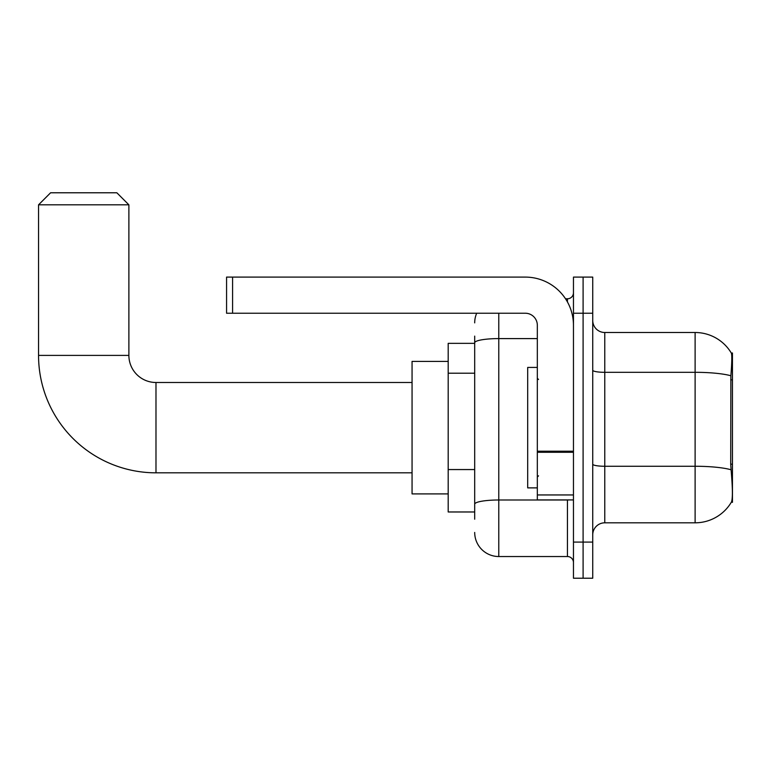 <?xml version="1.0" encoding="UTF-8"?>
<svg xmlns="http://www.w3.org/2000/svg" width="771" height="771" viewBox="0 0 771 771"><rect width="100%" height="100%" fill="white"/><g stroke="black" fill="none" stroke-linecap="round" stroke-linejoin="round"><path stroke-width="1.16" d="M732.45 464.171L730.706 464.171L731.477 474.628C732.691 489.72 732.691 498.837 731.477 501.979L732.45 502.335L732.45 352.983L731.351 353.128A42.154 42.154 0 0 0 695.114 332.503A42.154 42.154 0 0 1 731.265 352.983A42.154 42.154 0 0 0 695.114 332.503L604.772 332.503A12.047 12.047 0 0 1 592.735 320.457A12.047 12.047 0 0 0 604.772 332.503L604.772 522.815A12.047 12.047 0 0 0 592.735 534.852M474.695 365.974L474.695 336.117L474.695 343.346L448.192 343.346L448.192 511.973L474.695 511.973M731.477 501.979A42.154 42.154 0 0 1 695.114 522.815L604.772 522.815M583.098 542.08L583.098 578.221L592.735 578.221L592.735 542.08L583.098 542.08L583.098 578.221L573.46 578.221L573.46 542.08L583.098 542.08L583.098 313.228L583.098 542.08M573.46 542.08L573.46 277.097L583.098 277.097L583.098 313.228L583.098 277.097L592.735 277.097L592.735 542.08M730.706 464.171L730.879 375.756C731.92 362.659 732.074 355.113 731.351 353.128A42.154 42.154 0 0 0 695.114 332.503L695.114 372.316L604.772 372.316A12.047 2.091 0 0 1 592.735 370.225M474.695 519.201L474.695 336.117M498.779 313.228L498.779 556.537L567.437 556.537L567.437 499.926M565.519 298.782L567.437 298.782A6.023 6.023 0 0 0 573.46 292.758M474.695 508.359L474.695 476.786M573.46 562.56A6.023 6.023 0 0 0 567.437 556.537M474.695 322.866A24.094 24.094 0 0 1 476.7 313.228M498.779 556.537A24.094 24.094 0 0 1 474.695 532.443M537.329 367.43L527.692 367.43L527.692 487.879L537.329 487.879M412.061 472.825L155.983 472.825A117.433 117.433 0 0 1 38.55 355.392L38.55 204.826L50.597 192.779L116.845 192.779L128.882 204.826L38.55 204.826M155.983 472.825L155.983 382.493A27.101 27.101 0 0 1 128.882 355.392L128.882 204.826M448.192 361.406L412.061 361.406L412.061 493.903L448.192 493.903M573.46 499.926L537.329 499.926L537.329 451.218L573.46 451.218M573.46 325.275A48.178 48.178 0 0 0 525.282 277.097L232.591 277.097L232.591 313.228L525.282 313.228A12.047 12.047 0 0 1 537.329 325.275L537.329 451.218M232.591 313.228L226.568 313.228L226.568 277.097L232.591 277.097M732.45 379.852L730.706 379.852M474.695 373.203L448.192 373.203M474.695 469.558L448.192 469.558M695.114 522.815L695.114 372.316A42.154 7.324 180 0 1 730.879 375.756M731.004 469.751A42.154 7.324 180 0 0 695.114 466.262L604.772 466.262A12.047 2.091 0 0 1 592.735 464.171M592.735 313.228L573.46 313.228M569.528 499.926A6.023 1.05 0 0 1 567.437 499.993L498.779 499.993A24.094 4.183 180 0 0 474.695 504.176M474.695 342.777A24.094 4.183 180 0 1 498.779 338.594L537.329 338.594M567.437 301.953L567.437 298.782M38.55 355.392L128.882 355.392M573.46 452.269L537.329 452.269M537.329 494.953L573.46 494.953M538.524 379.477L537.329 378.272M538.524 475.832L537.329 477.037M412.061 382.493L155.983 382.493"/></g></svg>
